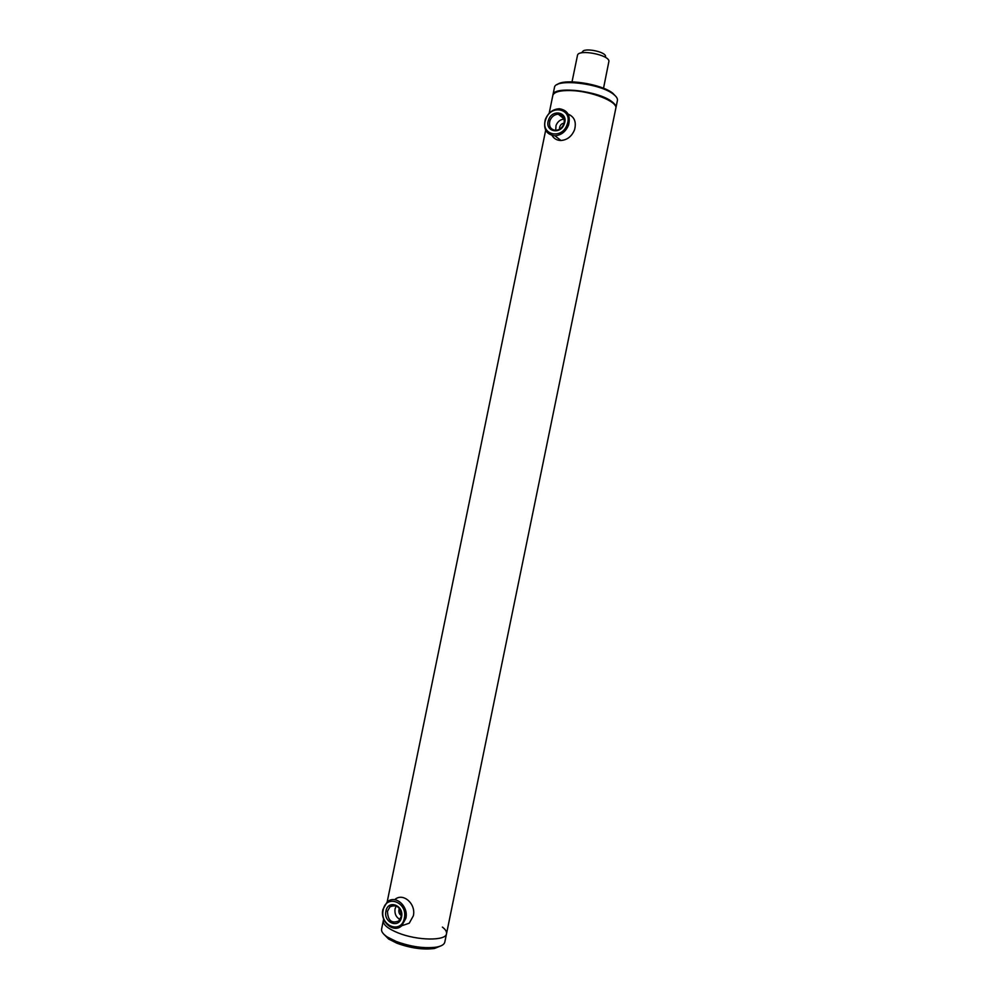 <?xml version="1.0" encoding="UTF-8"?>
<svg xmlns="http://www.w3.org/2000/svg" width="999" height="999" viewBox="0 0 999 999"><rect width="100%" height="100%" fill="white"/><g stroke="black" fill="none" stroke-linecap="round" stroke-linejoin="round"><path stroke-width="1.5" d="M401.348 915.521C399.375 914.335 398.576 912.449 398.938 909.852L399.425 908.491M559.59 129.183L559.615 127.36C560.302 124.85 561.775 123.464 564.035 123.189M555.194 92.757C558.166 90.822 563.523 89.972 571.278 90.222C588.461 90.709 611.213 98.489 614.71 104.92M552.809 95.517L552.834 95.405C554.058 91.908 560.102 90.297 570.941 90.559C591.57 91.084 618.169 101.786 615.809 108.329L446.528 933.678C446.865 931.655 445.492 929.47 442.395 927.097M398.002 932.854C417.257 940.758 446.166 941.083 446.528 933.678C446.166 941.083 417.257 940.758 398.002 932.854C387.849 928.67 382.954 924.624 383.316 920.703C382.954 924.624 387.849 928.67 398.002 932.854M381.593 929.095L383.666 919.03M605.594 56.294C605.369 51.523 583.453 47.39 582.554 51.936L580.918 52.997M603.521 88.274L608.953 61.139C608.691 54.695 578.646 49.013 577.522 55.195L572.027 81.843M401.536 917.119C399.438 929.157 383.129 922.776 385.951 911.113C387.974 899.15 404.333 905.344 401.536 917.119M387.462 911.288C387.849 920.529 391.596 923.763 398.713 921.016L401.198 916.57C400.799 907.367 397.078 904.107 389.997 906.78L387.462 911.288M400.037 919.48C396.116 917.344 394.455 913.81 395.042 908.878L396.266 905.906M404.333 918.193C408.116 902.197 385.926 893.843 383.191 910.052C379.345 925.836 401.473 934.564 404.333 918.193M405.844 918.368C408.866 906.143 395.292 894.38 387.175 901.96L382.879 909.515C379.807 921.715 393.531 933.678 401.735 925.761L405.844 918.368M402.06 925.648L409.24 923.201L413.324 915.871C416.321 903.77 402.822 892.119 394.755 899.649M564.335 123.739C560.639 135.402 544.13 131.443 548.538 120.042C552.147 108.454 568.743 112.225 564.335 123.739M549.937 120.642C548.651 126.374 550.561 129.608 555.644 130.345C559.465 130.032 562.2 127.884 563.861 123.888C565.147 118.219 563.286 114.985 558.304 114.173C554.42 114.435 551.635 116.583 549.937 120.642M555.706 130.345L556.018 125.474C557.667 121.516 560.389 119.38 564.198 119.093M567.17 124.4C573.151 108.754 550.611 103.671 545.741 119.393C539.747 134.828 562.125 140.247 567.17 124.4M568.581 124.987C570.716 115.547 567.644 110.14 559.353 108.741C552.822 109.141 548.139 112.737 545.292 119.555C543.144 129.183 546.353 134.59 554.92 135.789C561.263 135.227 565.809 131.631 568.581 124.987M552.035 135.439C554.045 138.761 557.017 140.447 560.976 140.497C567.257 139.96 571.778 136.401 574.525 129.833C576.585 122.003 574.437 116.771 568.106 114.123M560.526 114.61L559.44 115.11M552.884 95.23L552.934 94.93C553.096 85.627 598.726 90.772 612.062 101.786C614.984 104.008 616.271 106.031 615.908 107.855L615.846 108.092M554.433 87.65L554.47 87.487C555.019 78.134 600.362 83.267 613.586 94.356C616.445 96.566 617.732 98.576 617.432 100.412L615.921 107.805M557.217 84.615C564.023 78.122 601.66 83.928 612.862 93.294L616.046 96.641M441.046 945.816L434.503 948.463C423.201 949.949 410.676 948.201 396.94 943.218L388.661 939.048L383.591 933.965M381.581 929.157C381.181 931.555 383.104 934.177 387.35 937.012L396.228 941.47C410.976 946.815 424.4 948.7 436.513 947.114C441.508 946.165 444.268 944.505 444.805 942.132L446.516 933.74M387.162 901.972L545.679 130.232M549.163 113.299L552.822 95.454M409.24 923.201L401.735 925.761M394.418 905.406L389.997 906.78M560.976 140.497L554.92 135.789M564.173 118.968L558.304 114.173M552.934 94.93L554.445 87.6M434.503 948.463L436.513 947.114M388.661 939.048L387.35 937.012"/></g></svg>

